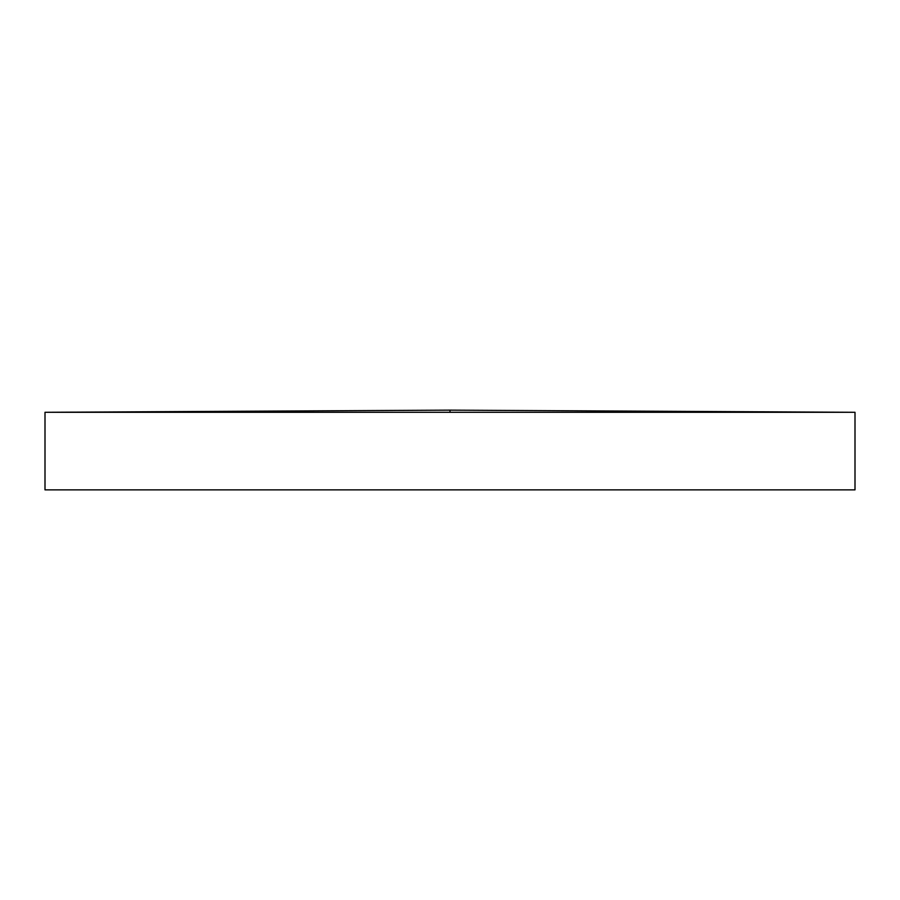 <?xml version="1.0" encoding="UTF-8"?>
<svg xmlns="http://www.w3.org/2000/svg" width="900" height="900" viewBox="0 0 900 900"><rect width="100%" height="100%" fill="white"/><g stroke="black" fill="none" stroke-linecap="round" stroke-linejoin="round"><path stroke-width="1.35" d="M450 412.301L855 412.301L855 489.859L45 489.859L45 412.301L450 412.301L450 410.141L45 412.301M855 412.301L450 410.141"/></g></svg>

